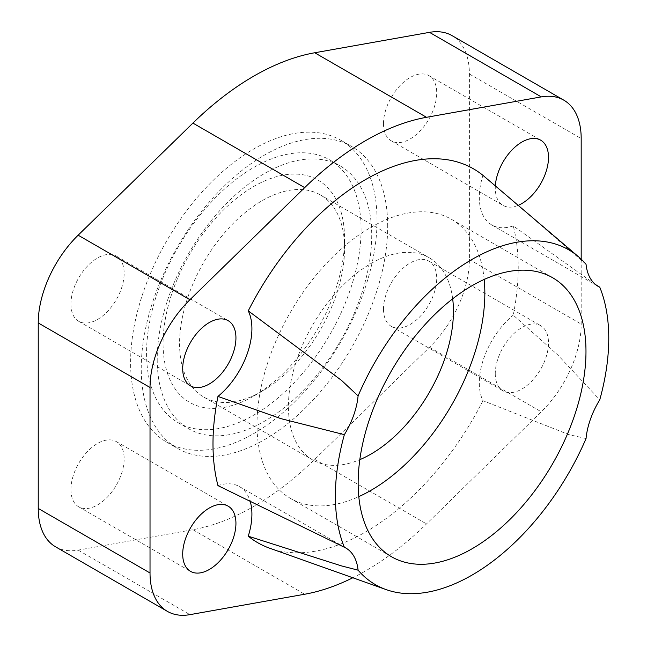 <?xml version="1.0" encoding="UTF-8"?>
<svg xmlns="http://www.w3.org/2000/svg" width="647" height="647" viewBox="0 0 647 647"><rect width="100%" height="100%" fill="white"/><g stroke="black" fill="none" stroke-linecap="round" stroke-linejoin="round"><path stroke-width="0.49" stroke-dasharray="3.23 2.43" d="M484.191 279.447A161.095 93.006 120 0 0 451.477 219.325A161.095 93.006 120 0 0 327.333 262.488A161.095 93.006 120 0 0 257.013 424.61A161.095 93.006 120 0 0 290.382 498.352A161.095 93.006 120 0 0 358.802 496.629M344.576 248.359A116.678 67.369 120 0 0 320.411 194.949A116.678 67.369 120 0 0 230.502 226.207A116.678 67.369 120 0 0 179.567 343.63A116.678 67.369 120 0 0 203.732 397.048A116.678 67.369 120 0 0 262.075 391.265A116.678 67.369 120 0 0 344.576 248.359L344.576 238.832A128.349 74.106 120 0 0 253.826 186.433A128.349 74.106 120 0 0 163.068 343.63A128.349 74.106 120 0 0 253.826 396.029A128.349 74.106 120 0 0 344.576 238.832M452.682 298.809A116.678 67.369 120 0 0 429.268 257.789A116.678 67.369 120 0 0 339.351 289.055A116.678 67.369 120 0 0 288.425 406.478A116.678 67.369 120 0 0 312.59 459.888A116.678 67.369 120 0 0 359.813 459.661M383.493 309.12A37.639 21.731 120 0 0 391.289 326.347A37.639 21.731 120 0 0 420.291 316.262A37.639 21.731 120 0 0 436.717 278.388A37.639 21.731 120 0 0 428.921 261.153A37.639 21.731 120 0 0 399.919 271.239A37.639 21.731 120 0 0 383.493 309.12M495.27 373.837A37.639 21.731 120 0 0 503.067 390.885A37.639 21.731 120 0 0 532.077 380.8A37.639 21.731 120 0 0 548.502 342.926A37.639 21.731 120 0 0 540.706 325.692A37.639 21.731 120 0 0 511.704 335.777A37.639 21.731 120 0 0 495.27 373.659A37.639 21.731 120 0 0 495.27 373.837M383.493 123.617A37.639 21.731 120 0 0 391.289 140.852A37.639 21.731 120 0 0 420.291 130.767A37.639 21.731 120 0 0 436.717 92.885A37.639 21.731 120 0 0 428.921 75.659A37.639 21.731 120 0 0 399.919 85.736A37.639 21.731 120 0 0 383.493 123.617M495.343 185.883A37.639 21.731 120 0 0 495.27 188.156A37.639 21.731 120 0 0 503.067 205.382A37.639 21.731 120 0 0 506.528 206.757A37.639 21.731 120 0 0 518.198 205.358M595.669 284.648L513.249 225.924A215.831 124.612 -60 0 1 518.223 267.656A215.831 124.612 -60 0 1 513.249 315.129L557.771 354.936L599.769 399.797M70.927 489.577A37.639 21.731 120 0 0 78.724 506.811A37.639 21.731 120 0 0 107.725 496.726A37.639 21.731 120 0 0 124.151 458.844A37.639 21.731 120 0 0 116.355 441.618A37.639 21.731 120 0 0 87.353 451.695A37.639 21.731 120 0 0 70.927 489.577M70.927 304.074A37.639 21.731 120 0 0 78.724 321.308A37.639 21.731 120 0 0 107.725 311.223A37.639 21.731 120 0 0 124.151 273.341A37.639 21.731 120 0 0 116.355 256.115A37.639 21.731 120 0 0 87.353 266.2A37.639 21.731 120 0 0 70.927 304.074M586.045 438.561L568.939 434.63L482.953 400.687A60.22 34.768 -60 0 1 479.306 382.878A60.22 34.768 -60 0 1 513.249 315.129M513.249 225.924A60.22 34.768 -60 0 1 491.777 224.946A60.22 34.768 -60 0 1 479.306 197.375A60.22 34.768 -60 0 1 482.953 175.345M586.045 264.291L506.504 195.386M157.213 359.303A151.689 87.58 120 0 0 188.625 428.743A151.689 87.58 120 0 0 305.513 388.103A151.689 87.58 120 0 0 371.726 235.451A151.689 87.58 120 0 0 340.314 166.012A151.689 87.58 120 0 0 223.425 206.652A151.689 87.58 120 0 0 157.213 359.303M361.083 229.305A151.689 87.58 -60 0 1 294.87 381.956A151.689 87.58 -60 0 1 177.982 422.596A151.689 87.58 -60 0 1 146.562 353.157A151.689 87.58 -60 0 1 212.774 200.505A151.689 87.58 -60 0 1 329.663 159.866A151.689 87.58 -60 0 1 361.083 229.305M377.047 220.085A174.269 100.617 120 0 0 340.953 140.31A174.269 100.617 120 0 0 206.668 186.999A174.269 100.617 120 0 0 130.597 362.377A174.269 100.617 120 0 0 166.691 442.152A174.269 100.617 120 0 0 300.976 395.463A174.269 100.617 120 0 0 377.047 220.085M387.699 226.232A174.269 100.617 120 0 0 351.604 146.457A174.269 100.617 120 0 0 217.311 193.146A174.269 100.617 120 0 0 141.24 368.523A174.269 100.617 120 0 0 177.335 448.298A174.269 100.617 120 0 0 311.628 401.609A174.269 100.617 120 0 0 387.699 226.232M217.958 485.614A60.22 34.768 -60 0 1 239.43 486.593A60.22 34.768 -60 0 1 249.815 500.139M482.953 400.687A215.831 124.612 -60 0 1 269.71 548.227M581.184 259.164L581.184 324.058A83.859 48.42 -60 0 1 541.272 411.807L426.519 523.908A263.475 152.118 -60 0 1 352.833 577.763M55.61 546.836A83.859 48.42 120 0 0 78.15 550.112L192.911 529.699A263.475 152.118 120 0 0 314.733 459.37L429.495 347.269A83.859 48.42 120 0 0 469.407 259.52L469.407 74.017A83.859 48.42 120 0 0 452.035 35.625M469.407 74.017L581.184 138.555M469.407 259.52L581.184 324.058M429.495 347.269L541.272 411.807M314.733 459.37L426.519 523.908M192.911 529.699L304.688 594.237M78.15 550.112L189.935 614.65M451.477 219.325L552.611 277.717M320.411 194.949L429.268 257.789M391.289 326.347L503.067 390.885M391.289 140.852L503.067 205.382M78.724 506.811L190.501 571.341M78.724 321.308L190.501 385.847M491.777 224.946L598.232 286.411M177.982 422.596L188.625 428.743M340.953 140.31L351.604 146.457M166.691 442.152L177.335 448.298M329.663 159.866L340.314 166.012M239.43 486.593L345.894 548.058M116.355 256.115L228.14 320.653M116.355 441.618L228.14 506.148M428.921 75.659L540.706 140.189M428.921 261.153L540.706 325.692M262.075 391.265L253.826 396.029M203.732 397.048L312.59 459.888M290.382 498.352L391.516 556.743"/><path stroke-width="0.97" d="M358.802 496.629A161.095 93.006 120 0 0 484.838 293.075A161.095 93.006 120 0 0 484.191 279.447M358.155 483.002A161.095 93.006 -60 0 1 428.476 320.88A161.095 93.006 -60 0 1 552.611 277.717A161.095 93.006 -60 0 1 585.98 351.467A161.095 93.006 -60 0 1 515.659 513.589A161.095 93.006 -60 0 1 391.516 556.743A161.095 93.006 -60 0 1 358.155 483.002M359.813 459.661A116.678 67.369 120 0 0 453.434 311.207A116.678 67.369 120 0 0 452.682 298.809M518.198 205.358A37.639 21.731 120 0 0 548.502 157.423A37.639 21.731 120 0 0 540.706 140.189A37.639 21.731 120 0 0 512.602 149.352A37.639 21.731 120 0 0 495.343 185.883M344.358 434.663L280.863 418.617L217.958 396.409A60.22 34.768 -60 0 0 251.909 328.66A60.22 34.768 -60 0 0 248.254 310.851L341.543 380.412L358.09 395.899A60.22 34.768 -60 0 1 344.358 434.663A193.316 111.608 120 0 0 335.372 496.152A193.316 111.608 120 0 0 344.358 547.257A60.22 34.768 -60 0 1 345.894 548.058A60.22 34.768 -60 0 1 358.09 570.169L341.543 565.915L248.254 536.185A60.22 34.768 -60 0 0 251.909 514.163A60.22 34.768 -60 0 0 249.815 500.139M344.358 547.257L217.958 485.614A215.831 124.612 -60 0 1 212.992 443.882A215.831 124.612 -60 0 1 217.958 396.409M595.669 284.648L599.769 287.203A60.22 34.768 -60 0 1 598.232 286.411A60.22 34.768 -60 0 1 586.045 264.291A193.316 111.608 120 0 0 578.402 256.657A193.316 111.608 120 0 0 358.09 395.899M358.09 570.169A193.316 111.608 120 0 0 386.17 589.611A193.316 111.608 120 0 0 586.045 438.561A60.22 34.768 -60 0 1 599.769 399.797A193.316 111.608 120 0 0 608.762 338.316A193.316 111.608 120 0 0 599.769 287.203M182.705 554.115A37.639 21.731 120 0 0 190.501 571.341A37.639 21.731 120 0 0 219.511 561.264A37.639 21.731 120 0 0 235.937 523.383A37.639 21.731 120 0 0 228.14 506.148A37.639 21.731 120 0 0 224.687 504.781A37.639 21.731 120 0 0 197.084 518.522A37.639 21.731 120 0 0 182.705 554.115M182.705 368.612A37.639 21.731 120 0 0 190.501 385.847A37.639 21.731 120 0 0 219.511 375.761A37.639 21.731 120 0 0 235.937 337.88A37.639 21.731 120 0 0 235.937 337.694A37.639 21.731 120 0 0 228.14 320.653A37.639 21.731 120 0 0 199.139 330.738A37.639 21.731 120 0 0 182.705 368.612M578.402 256.657L482.953 175.345A215.831 124.612 -60 0 0 248.254 310.851M386.17 589.611L269.71 548.227A215.831 124.612 -60 0 1 248.254 536.185M352.833 577.763A263.475 152.118 -60 0 1 304.688 594.237L189.935 614.65A83.859 48.42 -60 0 1 167.395 611.375A83.859 48.42 -60 0 1 150.023 572.983L150.023 387.48A83.859 48.42 -60 0 1 189.935 299.731L304.688 187.63A263.475 152.118 -60 0 1 426.519 117.301L541.272 96.888A83.859 48.42 -60 0 1 563.82 100.164A83.859 48.42 -60 0 1 581.184 138.555L581.184 259.164M563.82 100.164L452.035 35.625A83.859 48.42 120 0 0 429.495 32.35L314.733 52.763A263.475 152.118 120 0 0 192.911 123.092L78.15 235.193A83.859 48.42 120 0 0 38.238 322.942L38.238 508.445A83.859 48.42 120 0 0 55.61 546.836L167.395 611.375M78.15 235.193L189.935 299.731M38.238 322.942L150.023 387.48M192.911 123.092L304.688 187.63M314.733 52.763L426.519 117.301M429.495 32.35L541.272 96.888M38.238 508.445L150.023 572.983"/></g></svg>
